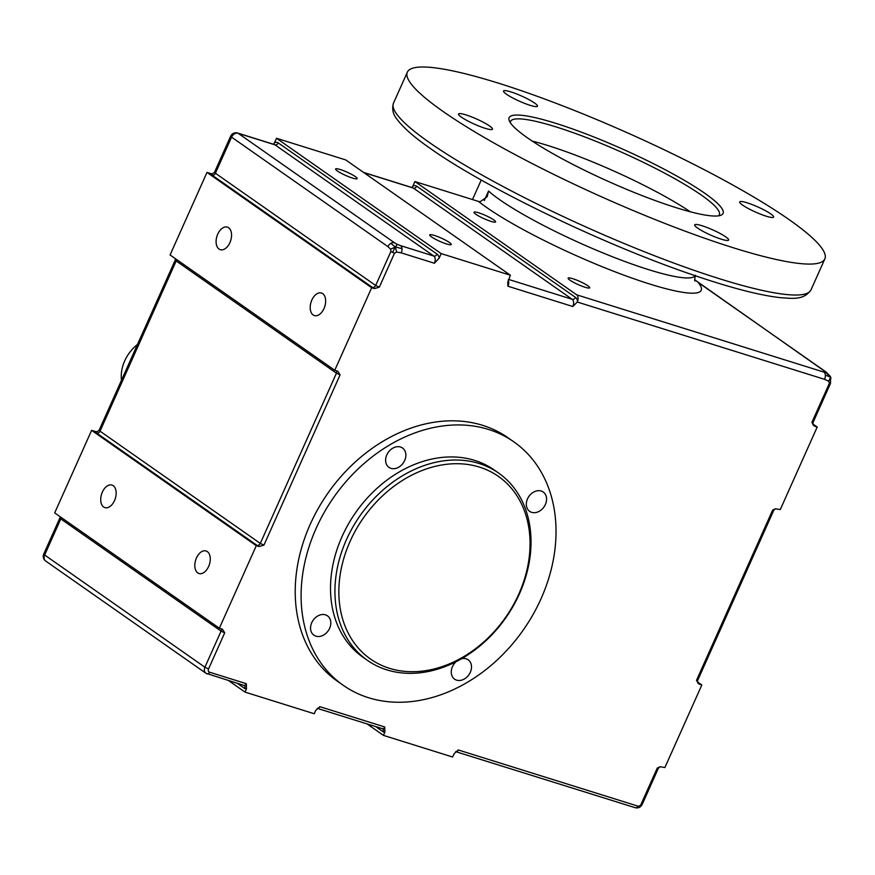 <?xml version="1.0" encoding="UTF-8"?>
<svg xmlns="http://www.w3.org/2000/svg" width="875" height="875" viewBox="0 0 875 875"><rect width="100%" height="100%" fill="white"/><g stroke="black" fill="none" stroke-linecap="round" stroke-linejoin="round"><path stroke-width="1.31" d="M830.528 383.338L830.408 376.567L830.977 378.153M577.259 302.017L577.555 301.372A8.575 5.228 -72.6 0 0 575.498 297.391A2.855 2.22 -55 0 1 572.184 299.294A5.72 3.489 107.4 0 1 572.819 306.512L577.259 302.017L824.567 379.334L828.658 381.216L830.627 377.202L830.484 383.436L829.391 383.261L811.88 422.417L814.472 426.169A5.72 0.864 24.1 0 0 813.575 425.316A2.855 2.22 -55 0 1 813.291 425.195M813.094 425.075L813.017 422.548L830.484 383.436M828.658 381.216L829.391 383.261M694.739 279.803L825.092 371.536A4.769 0.722 -155.9 0 1 825.77 372.411L830.627 377.202L825.344 375.091A5.72 3.489 -72.6 0 0 823.933 372.116L576.658 294.809A5.72 3.489 107.4 0 1 577.555 301.372M824.567 379.334A5.72 3.489 -72.6 0 0 825.344 375.091M825.77 372.411A4.769 0.722 -155.9 0 1 823.933 372.116M212.658 173.742L210.809 173.611A8.575 1.291 24.1 0 0 212.1 175.153L372.367 287.383A5.72 0.864 24.1 0 0 374.423 288.586L379.323 287.175L394.527 253.181L396.681 252.044L395.314 246.98L402.008 248.62A5.72 3.489 107.4 0 1 401.242 252.875L434.405 263.244L439.141 258.147A8.575 5.228 -72.6 0 0 437.084 254.122A2.855 2.22 -55 0 1 433.77 256.025A5.72 3.489 107.4 0 1 434.405 263.244M396.681 252.044L401.242 252.875M212.1 175.153A2.855 2.22 125 0 0 215.414 173.25L231.569 137.134A5.72 4.452 -55 0 1 238.197 133.328A5.72 3.489 -72.6 0 0 237.595 133.033A5.72 5.72 0 0 0 230.672 136.15A5.72 0.864 24.1 0 0 231.569 137.134L387.92 246.619L390.622 249.2L395.314 246.98L392.569 252.405L390.895 251.475L375.681 285.48L215.414 173.25A5.72 0.864 -155.9 0 1 214.517 172.266L212.57 173.753M394.527 253.181L392.569 252.405M390.622 249.2L390.895 251.475M400.608 245.656A4.769 0.722 -155.9 0 1 397.337 244.355L395.314 246.98L390.819 243.359A5.72 4.452 -55 0 1 394.548 242.812L238.197 133.328L274.969 144.823L433.77 256.025L400.608 245.656A5.72 3.489 107.4 0 1 402.008 248.62M387.92 246.619A5.72 4.452 -55 0 1 390.819 243.359M397.337 244.355A4.769 0.722 -155.9 0 1 394.548 242.812M121.483 380.253A34.3 26.698 -55 0 1 137.473 344.487M374.423 288.586L371.678 287.733L206.992 172.408L210.809 173.611M221.112 628.764A2.855 2.22 -55 0 1 221.069 631.127L224.7 632.833L222.491 629.245M97.267 431.692L95.419 431.55A8.575 1.291 24.1 0 0 96.709 433.092L256.988 545.322A5.72 0.864 24.1 0 0 259.033 546.536L256.287 545.683L91.613 430.358L54.688 512.903L219.363 628.217L222.108 629.081M812.788 423.927L817.206 427.022L814.472 426.169M697.408 681.877L701.827 684.972L664.902 767.517L660.067 766.73L657.256 768.064L658.394 768.206L660.067 766.73M455.798 751.592A2.855 1.739 -72.6 0 0 455.973 751.658A2.855 1.739 -72.6 0 0 458.281 749.962L454.114 753.747L452.648 757.017L383.447 735.383L366.942 723.833M437.084 254.122L278.283 142.92A8.575 5.228 -72.6 0 0 274.466 142.833L273.591 144.277M274.466 142.833L276.5 138.283L441.175 253.597L439.141 258.147M441.175 253.597L510.387 275.231L507.719 282.461L507.938 286.223A5.72 3.489 -72.6 0 0 508.222 280.12M510.387 275.231L345.702 159.917L276.5 138.283M575.498 297.391L416.708 186.189A8.575 5.228 -72.6 0 0 412.88 186.102L412.016 187.556M412.88 186.102L414.914 181.552L576.658 294.809M259.033 546.536L263.933 545.125L260.302 543.419L100.023 431.189A5.72 0.864 -155.9 0 1 99.138 430.216L97.191 431.703M91.613 430.358L95.419 431.55M336.503 370.825A2.855 2.22 -55 0 1 336.448 373.177L340.091 374.883L337.881 371.295M206.992 172.408L170.067 254.953L334.753 370.278L337.498 371.131M375.681 726.556L383.13 731.773A5.72 3.489 -72.6 0 0 384.902 732.113L384.738 726.972A2.855 1.739 107.4 0 1 382.441 728.678A2.855 1.739 107.4 0 1 382.113 728.514M384.902 732.113L383.447 735.383M317.384 708.323A2.855 1.739 -72.6 0 0 317.559 708.389A2.855 1.739 -72.6 0 0 319.856 706.683L315.7 710.478L314.234 713.748L245.022 692.103L228.528 680.553M237.267 683.288L244.705 688.494A5.72 3.489 -72.6 0 0 246.488 688.833L246.323 683.692A2.855 1.739 107.4 0 1 244.027 685.398A2.855 1.739 107.4 0 1 243.698 685.245M246.488 688.833L245.022 692.103M817.206 427.022L780.281 509.567L775.447 508.78L772.647 510.114L773.784 510.256L775.447 508.78M697.703 683.025L697.627 680.498L696.489 680.356L699.081 684.108A5.72 0.864 24.1 0 0 698.195 683.266A2.855 2.22 -55 0 1 697.9 683.145M701.827 684.972L699.081 684.108M825.092 371.536A5.72 4.452 -55 0 1 826.066 372.006L699.344 283.281A5.72 4.452 125 0 0 699.322 283.259A5.72 4.452 125 0 0 698.381 282.8A128.636 19.403 24.1 0 1 623.766 275.111A128.636 19.403 24.1 0 1 478.505 201.436L414.914 181.552M695.166 275.702A117.195 17.675 -155.9 0 1 615.147 257.808A117.195 17.675 -155.9 0 1 499.723 199.73A117.195 17.675 -155.9 0 1 488.545 191.034L487.189 196.744L480.145 201.753L478.505 201.436M219.363 628.217L256.287 545.683M334.753 370.278L371.678 287.733M343.306 685.355L337.422 681.231A148.641 115.675 -55 0 1 327.928 493.128A148.641 115.675 -55 0 1 507.948 437.719L513.833 441.842A148.641 115.675 -55 0 1 541.034 598.752A148.641 115.675 -55 0 1 343.306 685.355A148.641 115.675 -55 0 1 333.812 497.241A148.641 115.675 -55 0 1 513.833 441.842M826.066 372.006L830.408 376.567M478.734 212.822A11.812 1.783 -155.9 0 1 490.186 217.733A11.812 1.783 -155.9 0 1 495.6 221.911A11.812 1.783 -155.9 0 1 484.083 218.706A11.812 1.783 -155.9 0 1 474.02 212.253A11.812 1.783 -155.9 0 1 478.734 212.822M572.841 278.72A11.812 1.783 -155.9 0 1 584.292 283.631A11.812 1.783 -155.9 0 1 589.706 287.809A11.812 1.783 -155.9 0 1 578.189 284.605A11.812 1.783 -155.9 0 1 568.127 278.152A11.812 1.783 -155.9 0 1 572.841 278.72M443.067 111.453A228.681 34.497 -155.9 0 1 407.345 72.166A228.681 34.497 -155.9 0 1 630.175 134.05A228.681 34.497 -155.9 0 1 824.841 258.923A228.681 34.497 -155.9 0 1 670.863 225.761A228.681 34.497 -155.9 0 1 443.067 111.453M518.798 594.081A111.486 86.756 -55 0 1 353.303 641.648A111.486 86.756 -55 0 1 431.244 467.403A111.486 86.756 -55 0 1 518.798 594.081M519.487 593.731A114.341 88.987 125 0 0 498.564 473.025A114.341 88.987 125 0 0 360.084 515.648A114.341 88.987 125 0 0 367.391 660.341A114.341 88.987 125 0 0 519.487 593.731M367.391 660.341L362.983 657.256A114.341 88.987 -55 0 1 355.677 512.553A114.341 88.987 -55 0 1 494.156 469.941L498.564 473.025M510.333 122.697A114.341 17.248 -155.9 0 1 510.562 121.428A114.341 17.248 -155.9 0 1 621.983 152.381A114.341 17.248 -155.9 0 1 719.316 214.812A114.341 17.248 -155.9 0 1 718.528 215.83M527.417 137.823A117.195 17.675 24.1 0 0 636.158 193.255A117.195 17.675 24.1 0 0 720.716 215.305A117.195 17.675 24.1 0 0 623.306 149.406A117.195 17.675 24.1 0 0 509.261 120.706A117.195 17.675 24.1 0 0 527.417 137.823M532.164 141.05A114.341 17.248 -155.9 0 1 690.288 211.783M747.119 202.803A18.583 2.8 -155.9 0 1 765.133 210.514A18.583 2.8 -155.9 0 1 773.631 217.077A18.583 2.8 -155.9 0 1 755.53 212.056A18.583 2.8 -155.9 0 1 739.714 201.906A18.583 2.8 -155.9 0 1 747.119 202.803M510.956 91.919A18.583 2.8 -155.9 0 1 528.97 99.641A18.583 2.8 -155.9 0 1 537.48 106.203A18.583 2.8 -155.9 0 1 519.367 101.172A18.583 2.8 -155.9 0 1 503.552 91.033A18.583 2.8 -155.9 0 1 510.956 91.919M702.111 225.772A18.583 2.8 -155.9 0 1 720.125 233.494A18.583 2.8 -155.9 0 1 728.623 240.056A18.583 2.8 -155.9 0 1 710.522 235.025A18.583 2.8 -155.9 0 1 694.706 224.886A18.583 2.8 -155.9 0 1 702.111 225.772M465.948 114.898A18.583 2.8 -155.9 0 1 483.963 122.609A18.583 2.8 -155.9 0 1 492.472 129.183A18.583 2.8 -155.9 0 1 474.37 124.152A18.583 2.8 -155.9 0 1 458.555 114.002A18.583 2.8 -155.9 0 1 465.948 114.898M434.416 235.452A11.812 1.783 -155.9 0 1 445.878 240.352A11.812 1.783 -155.9 0 1 451.281 244.53A11.812 1.783 -155.9 0 1 439.764 241.336A11.812 1.783 -155.9 0 1 429.712 234.883A11.812 1.783 -155.9 0 1 434.416 235.452M340.309 169.553A11.812 1.783 -155.9 0 1 351.772 174.453A11.812 1.783 -155.9 0 1 357.175 178.631A11.812 1.783 -155.9 0 1 345.669 175.438A11.812 1.783 -155.9 0 1 335.606 168.984A11.812 1.783 -155.9 0 1 340.309 169.553M207.309 551.578A11.812 7.208 107.4 0 1 209.048 565.458A11.812 7.208 107.4 0 1 199.019 573.519A11.812 7.208 107.4 0 1 195.661 560.088A11.812 7.208 107.4 0 1 206.062 550.966A11.812 7.208 107.4 0 1 207.309 551.578M322.7 293.628A11.812 7.208 107.4 0 1 324.428 307.508A11.812 7.208 107.4 0 1 314.398 315.569A11.812 7.208 107.4 0 1 311.052 302.137A11.812 7.208 107.4 0 1 321.453 293.016A11.812 7.208 107.4 0 1 322.7 293.628M228.594 227.73A11.812 7.208 107.4 0 1 230.333 241.609A11.812 7.208 107.4 0 1 220.292 249.67A11.812 7.208 107.4 0 1 216.945 236.25A11.812 7.208 107.4 0 1 227.347 227.117A11.812 7.208 107.4 0 1 228.594 227.73M113.203 485.68A11.812 7.208 107.4 0 1 114.942 499.559A11.812 7.208 107.4 0 1 104.913 507.62A11.812 7.208 107.4 0 1 101.566 494.189A11.812 7.208 107.4 0 1 111.956 485.067A11.812 7.208 107.4 0 1 113.203 485.68M461.606 658.711A11.812 9.198 -55 0 1 466.156 658.831A11.812 9.198 -55 0 1 468.158 659.816A11.812 9.198 -55 0 1 468.913 674.767A11.812 9.198 -55 0 1 454.606 679.164A11.812 9.198 -55 0 1 456.039 661.73M400.52 447.038A11.812 9.198 -55 0 1 402.533 448.022A11.812 9.198 -55 0 1 403.277 462.973A11.812 9.198 -55 0 1 388.97 467.381A11.812 9.198 -55 0 1 387.45 453.633A11.812 9.198 -55 0 1 400.52 447.038M541.22 491.028A11.812 9.198 -55 0 1 543.222 492.012A11.812 9.198 -55 0 1 543.977 506.964A11.812 9.198 -55 0 1 529.67 511.361A11.812 9.198 -55 0 1 528.15 497.623A11.812 9.198 -55 0 1 541.22 491.028M325.456 614.841A11.812 9.198 -55 0 1 327.469 615.825A11.812 9.198 -55 0 1 328.223 630.788A11.812 9.198 -55 0 1 313.906 635.184A11.812 9.198 -55 0 1 312.386 621.436A11.812 9.198 -55 0 1 325.456 614.841M372.367 287.383A2.855 2.22 125 0 0 375.681 285.48L379.323 287.175M61.075 517.377A2.855 2.22 -55 0 1 60.802 518.897L221.069 631.127L204.914 667.231A5.72 4.452 125 0 0 205.964 673.269A5.72 4.452 125 0 0 206.938 673.75A2.855 1.739 107.4 0 0 207.255 673.903A2.855 1.739 107.4 0 0 209.552 672.197A2.855 2.22 -55 0 1 208.545 668.938L224.7 632.833M43.75 554.028L59.905 517.913A5.72 0.864 24.1 0 0 60.802 518.897L44.647 555.013A5.72 0.864 -155.9 0 1 43.75 554.028A5.72 5.72 0 0 0 45.686 561.039A5.72 4.452 -55 0 1 44.647 555.013L204.914 667.231L208.545 668.938M813.017 422.548L811.88 422.417M278.283 142.92A2.855 2.22 -55 0 1 274.969 144.823A5.72 3.489 107.4 0 0 274.367 144.528L237.595 133.033M416.708 186.189A2.855 2.22 -55 0 1 413.383 188.092L572.184 299.294L508.528 279.398M363.541 172.397L412.781 187.797A5.72 3.489 107.4 0 1 413.383 188.092L363.814 172.594M96.709 433.092A2.855 2.22 125 0 0 100.023 431.189L176.181 260.947L336.448 373.177L260.302 543.419A2.855 2.22 125 0 1 256.988 545.322M176.466 259.438A2.855 2.22 -55 0 1 176.181 260.947A5.72 0.864 24.1 0 1 175.284 259.963L175.514 258.77M263.933 545.125L340.091 374.883M383.13 731.773A2.855 2.22 125 0 0 382.605 728.755A2.855 2.22 125 0 0 382.495 728.689M384.738 726.972L319.856 706.683M244.705 688.494A2.855 2.22 125 0 0 244.191 685.486A2.855 2.22 125 0 0 244.081 685.409M772.647 510.114L696.489 680.356M246.323 683.692L209.552 672.197M657.256 768.064L641.102 804.18A2.855 2.22 -55 0 1 637.788 806.083L458.281 749.962M507.938 286.223L572.819 306.512M635.163 807.625A2.855 1.739 -72.6 0 0 635.469 807.778A2.855 1.739 -72.6 0 0 637.788 806.083M641.102 804.18L642.239 804.311L658.394 768.206M429.22 142.406A228.681 34.497 -155.9 0 1 393.498 103.119C391.705 109.058 393.017 114.636 397.447 119.831C403.517 127.881 414.455 137.419 430.27 148.433C484.848 187.305 602.842 244.191 691.119 274.312C729.302 287.47 759.084 295.269 780.467 297.686C790.606 298.145 803.447 300.989 810.994 289.877A228.681 34.497 -155.9 0 1 657.016 256.714A228.681 34.497 -155.9 0 1 429.22 142.406M488.545 191.034L484.28 200.572M59.905 517.913L60.134 516.72M642.239 804.311C640.708 807.198 638.444 808.358 635.469 807.778L455.678 751.636M317.253 708.356L382.605 728.755M45.686 561.039L205.964 673.269L244.191 685.486M697.627 680.498L773.784 510.256M694.728 279.716L699.18 283.161M99.138 430.216L175.284 259.963M214.517 172.266L230.672 136.15M695.384 275.308C694.597 279.256 694.498 281.159 695.089 281.017M407.345 72.166L393.498 103.119M824.841 258.923L810.994 289.877M481.239 179.998L472.489 199.555"/></g></svg>
